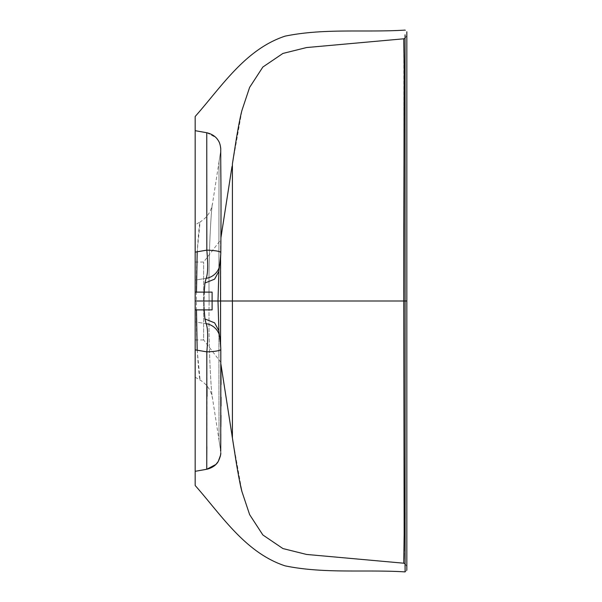 <?xml version="1.0" encoding="UTF-8"?>
<svg xmlns="http://www.w3.org/2000/svg" width="602" height="602" viewBox="0 0 602 602"><rect width="100%" height="100%" fill="white"/><g stroke="black" fill="none" stroke-linecap="round" stroke-linejoin="round"><path stroke-width="0.45" stroke-dasharray="3.01 2.26" d="M195.168 309.887L195.168 224.802L195.168 377.198L195.168 280.088L195.168 377.198L195.168 292.113L212.1 292.113L212.1 309.887L212.1 292.113L212.1 309.887L195.168 309.887L195.168 292.113M204.198 292.113L204.003 301L204.928 283.053L206.117 278.342L195.168 280.088L206.117 278.342C207.916 274.008 208.149 264.602 206.825 250.139L195.168 252.14L195.168 280.088L195.168 224.802L200.082 221.957C199.405 221.468 195.462 259.786 196.485 301C195.462 342.365 199.42 380.569 200.082 380.043L197.185 350.213M195.168 377.198L200.082 380.043C206.907 384.226 211.046 390.262 212.483 398.133C211.874 399.224 208.187 353.269 209.142 301C208.187 353.081 211.859 399.201 212.483 398.133L219.03 440.243L218.895 331.95L220.738 349.16C221.235 409.307 220.573 435.607 220.603 442.312L220.603 442.304C220.573 435.607 221.235 409.3 220.738 349.16L218.895 331.973L219.03 440.243L220.543 449.972C221.145 460.116 216.547 466.55 206.757 469.251L195.168 471.298M217.969 301L218.895 331.928L217.969 301L218.895 270.072L217.992 301L204.003 301L204.198 309.887M209.142 301C208.187 248.919 211.859 202.799 212.483 203.867C211.874 202.776 208.187 248.731 209.142 301L196.485 301L209.142 301M220.565 342.568L220.814 252.607A16.931 2.431 0.3 0 1 220.738 252.84A16.931 2.431 -179.7 0 0 220.814 252.607A16.931 2.431 0.3 0 0 206.825 250.139L206.757 132.749C216.547 135.45 221.145 141.884 220.543 152.028L219.03 161.757L218.895 270.05L220.738 252.84C221.235 192.693 220.573 166.393 220.603 159.688L220.603 159.65C220.565 166.461 221.235 192.189 220.738 252.84L218.895 270.027L219.03 161.757L212.483 203.867C211.046 211.738 206.907 217.773 200.082 221.957L197.185 251.779M195.168 130.702L206.757 132.749L195.168 130.687M206.742 468.115L206.742 464.548M206.832 446.654L207.028 396.312M206.99 385.95L206.825 351.861L195.168 349.867M195.168 339.949L203.634 339.949L203.634 262.051L203.634 339.949L220.565 361.96L220.904 364.142M405.108 571.9L406.832 570.207L406.832 31.793L405.108 30.1M403.98 438.805L403.746 301L232.417 301L232.417 438.158L241.989 491.736M405.056 34.811L405.101 301L195.168 301M406.832 301L405.101 301L406.832 301L405.101 301L405.026 563.6L406.832 566.572M403.746 563.201L403.867 558.784M403.972 553.268L404.002 551.056M404.153 534.937L404.153 534.508M404.198 523.477L404.213 518.578M195.168 262.051L203.634 262.051L220.565 240.04L220.565 259.432M232.839 161.155L236.413 138.422L241.989 110.264L231.996 166.558M232.417 301L232.613 162.608M403.98 163.134L403.746 38.799M220.942 370.569L220.814 349.393A16.931 2.431 -0.3 0 0 220.738 349.16A16.931 2.431 179.7 0 1 220.814 349.393A16.931 2.431 -0.3 0 1 206.825 351.861C208.149 337.383 207.916 327.985 206.117 323.658L195.168 321.912L206.117 323.658L204.928 318.947L204.003 301L212.1 301M406.832 35.428L405.026 38.4M204.928 318.947L214.605 322.845L218.872 330.709L217.999 301L218.895 270.072L218.872 271.321L214.605 279.155L204.928 283.053M220.061 262.171A16.931 16.517 -159.2 0 1 219.008 268.003A16.931 16.517 -159.2 0 0 219.008 268.003A16.931 16.517 -159.2 0 0 220.061 262.171M219.331 334.923L219.008 333.997A16.931 16.517 -20.8 0 1 220.061 339.829A16.931 16.517 -20.8 0 0 219.008 333.997L219.008 333.997A16.931 16.517 -20.8 0 0 206.117 323.658M206.117 278.342A16.931 16.517 -159.2 0 0 219 268.003L219.369 266.837L219.008 268.003C220.994 259.229 219.956 268.025 220.814 252.607M219.03 440.243L220.543 450.003L219.03 440.243M219.03 161.757L220.543 151.997L219.03 161.757M220.543 449.972L219.647 444.178L220.543 449.972M219.647 157.822L220.543 152.028L219.647 157.814M232.522 438.828L231.996 435.442M237 467.107L237.527 470.162M237.79 471.644L238.43 475.144M238.813 477.19L239.19 479.087M239.506 480.689L239.731 481.796M239.814 482.187L240.1 483.541M219.324 267.077L218.872 271.321M220.746 149.732L220.738 150.5M206.757 132.726L215.9 137.542L218.27 140.582L219.79 143.803L220.701 148.152M221.024 209.556L221.002 194.25M220.934 184.084L220.738 154.308M220.708 451.515L220.543 450.003M220.738 451.515L220.738 447.647M220.799 433.929L220.859 426.652M220.957 415.32L221.009 406.132M221.024 397.124L221.009 384.618M220.55 455.18L220.746 452.501M220.814 349.393C220.279 337.173 220.693 340.499 219.008 333.997L218.872 330.679"/><path stroke-width="0.9" d="M195.168 471.298L195.168 116.502L195.168 485.498L195.168 377.198L195.168 471.313L206.757 469.267L206.742 468.115M195.168 224.802L195.168 130.687L206.757 132.733L206.825 250.139L195.168 252.133L195.168 130.702M206.742 464.548L206.832 446.654M207.028 396.312L206.99 385.95M195.168 349.86L206.825 351.861L206.757 469.251L195.168 471.313M195.168 301L405.101 301L405.056 34.811M220.904 364.142L236.443 463.766C239.039 478.801 240.883 488.124 241.989 491.736L249.627 514.62L262.863 534.975L282.917 548.557L306.531 554.442L403.746 563.201L405.026 563.6L405.108 571.9L405.101 301L406.832 301L406.832 570.207M405.108 571.9C365.151 569.394 324.343 573.947 285.009 565.835C245.24 552.636 221.619 515.425 195.168 485.498M220.565 259.432L220.565 342.568M405.026 38.4L403.746 38.799L404.153 67.386L403.746 301L232.417 301L232.417 438.158L231.996 435.442M406.832 31.793L406.832 301M403.784 230.634L403.746 301L405.101 301L403.746 301L404.16 534.23L403.746 563.201M403.867 558.784L403.972 553.268M404.002 551.056L404.153 534.937M404.153 534.508L404.198 523.477M404.213 518.578L403.98 438.805M195.168 116.502C221.619 86.575 245.24 49.364 285.009 36.165C324.343 28.053 365.151 32.606 405.108 30.1M403.746 38.799L306.531 47.558L282.917 53.443L262.863 67.025L249.627 87.38L241.989 110.264C240.642 115.065 238.791 124.418 236.428 138.325L232.417 163.842L232.417 301M231.996 166.558L220.904 237.858L221.024 209.556M403.784 230.483L403.98 163.134M204.198 309.887L204.928 318.947L206.117 323.658C207.916 327.992 208.149 337.398 206.825 351.861A16.931 2.431 179.7 0 0 220.814 349.393L220.738 451.515M206.117 278.342A16.931 16.517 -159.2 0 0 219.008 268.003L220.43 261.08L220.814 252.607A16.931 2.431 -179.7 0 0 206.825 250.139C208.149 264.617 207.916 274.015 206.117 278.342L204.928 283.053L204.198 292.113M195.168 309.887L212.1 309.887L212.1 292.113L195.168 292.113M212.1 301L217.992 301L218.872 271.291L214.605 279.147L204.936 283.045M204.928 318.947L214.605 322.853L218.872 330.731L217.999 301M206.117 323.658A16.931 16.517 -20.8 0 1 219 333.997A16.931 16.517 -20.8 0 1 219.008 333.997C221.009 342.357 220.227 337.398 220.814 349.393M196.478 292.113L197.185 251.779M197.185 350.213L196.478 310.098M232.522 438.828L237 467.107M237.527 470.162L237.79 471.644M238.43 475.144L238.813 477.19M239.19 479.087L239.506 480.689M239.731 481.796L239.814 482.187M240.1 483.541L241.763 490.833M241.786 490.931L241.929 491.495M232.839 161.155L232.613 162.608M218.872 271.314L219.369 266.837M218.872 330.701L219.369 335.163M220.814 252.607C221.325 189.412 220.671 166.092 220.746 157.363L220.738 149.74M206.757 132.726C214.891 134.675 217.736 139.574 218.27 140.582C220.159 142.87 220.911 148.784 220.746 149.499M220.701 148.152L220.731 148.611M221.002 194.25L220.934 184.084M220.738 154.308L220.738 150.5M220.55 455.18L218.27 461.418L215.9 464.458L206.757 469.274C214.891 467.325 217.736 462.426 218.27 461.418C220.197 457.257 221.017 454.292 220.746 452.516M220.543 449.995L220.701 451.387M220.738 447.647L220.799 433.929M220.859 426.652L220.957 415.32M221.009 406.132L221.024 397.124M221.009 384.618L220.942 370.569"/></g></svg>
